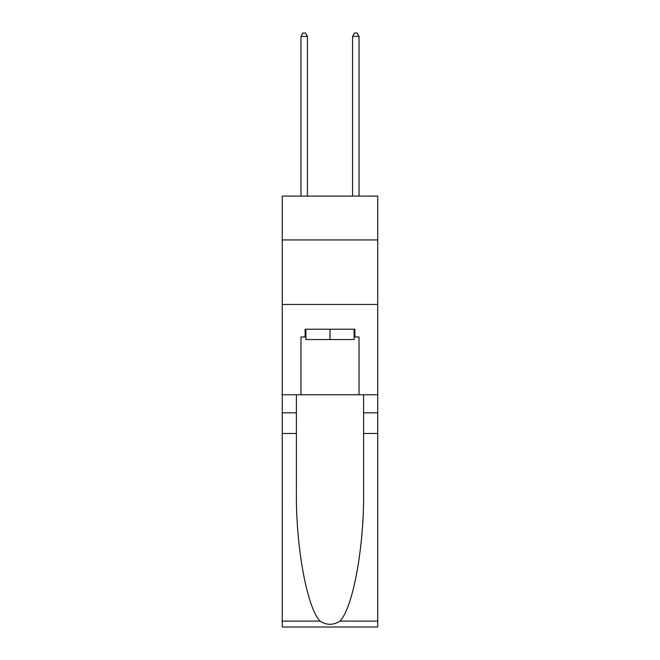 <?xml version="1.0" encoding="UTF-8"?>
<svg xmlns="http://www.w3.org/2000/svg" width="660" height="660" viewBox="0 0 660 660"><rect width="100%" height="100%" fill="white"/><g stroke="black" fill="none" stroke-linecap="round" stroke-linejoin="round"><path stroke-width="0.99" d="M377.734 239.943L377.734 196.078L282.265 196.078L282.265 239.943L377.734 239.943L377.734 394.771L359.032 394.771L359.032 336.963L354.899 336.963L354.899 329.224L305.101 329.224L305.101 336.963L305.877 336.963M282.265 433.471L296.389 433.471L296.389 491.007C295.705 546.001 306.859 607.439 320.017 621.11C326.667 625.358 333.325 625.358 339.983 621.11L377.734 621.11L377.734 627L282.265 627L282.265 239.943M354.123 329.224L354.123 339.545L305.877 339.545L305.877 329.224M330 329.224L330 339.545M339.983 621.11C353.141 607.439 364.295 546.001 363.611 491.007L363.611 394.771M363.611 433.471L377.734 433.471L377.734 394.771M296.389 394.771L296.389 433.471M377.734 621.11L377.734 433.471M282.265 394.771L300.968 394.771L300.968 336.963L305.101 336.963M282.265 304.458L377.734 304.458M300.968 394.771L359.032 394.771M354.123 336.963L354.899 336.963M307.42 196.078L307.42 36.358L300.968 36.358L300.968 196.078M300.968 36.358L302.907 33L305.489 33L307.42 36.358M359.032 196.078L359.032 36.358L352.58 36.358L352.58 196.078M352.58 36.358L354.511 33L357.093 33L359.032 36.358M363.611 412.83L377.734 412.83M296.389 412.83L282.265 412.83M282.265 621.11L320.017 621.11"/></g></svg>

